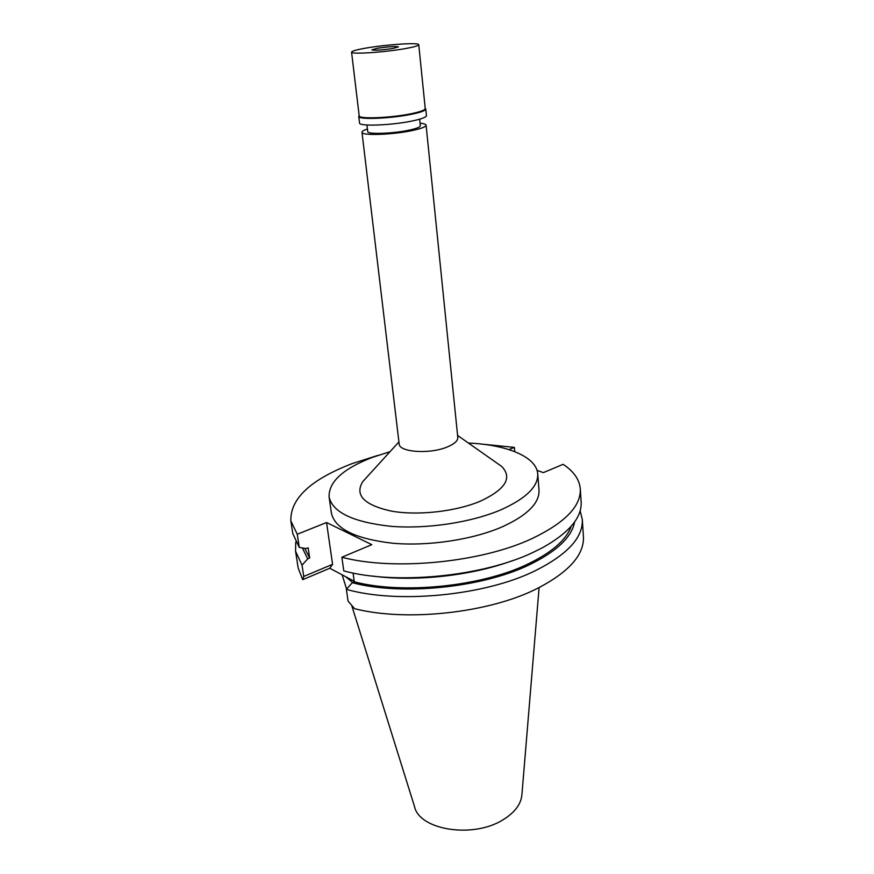 <?xml version="1.0" encoding="UTF-8"?>
<svg xmlns="http://www.w3.org/2000/svg" width="874" height="874" viewBox="0 0 874 874"><rect width="100%" height="100%" fill="white"/><g stroke="black" fill="none" stroke-linecap="round" stroke-linejoin="round"><path stroke-width="1.31" d="M366.949 125.004L367.725 131.581C367.069 134.596 393.89 133.635 409.939 129.975C416.789 128.434 420.252 127.036 420.328 125.769L419.651 119.192M420.055 123.179C423.912 123.551 425.922 124.217 426.086 125.168C426.009 126.697 421.803 128.402 413.478 130.281C393.912 134.749 361.137 135.929 361.978 132.247C361.923 131.275 363.748 130.193 367.419 128.991M361.978 132.247L399.156 443.894C398.992 452.164 429.265 454.393 446.789 447.171C454.262 444.156 457.921 440.911 457.79 437.426L426.086 125.168M366.862 477.128L362.71 481.683C354.56 495.197 364.076 505.008 391.279 511.093C417.641 515.846 455.846 511.585 480.416 501.163C505.631 489.309 512.688 477.707 501.589 466.355L496.552 462.816M468.42 443.052C506.712 444.648 536.581 456.796 537.729 473.894C538.318 486.457 526.203 498.366 501.359 509.629C471.676 522.455 426.84 529.273 390.765 526.301C353.129 522.171 332.568 512.383 329.094 496.924C328.646 481.891 343.034 468.726 372.248 457.419L390.001 451.705M329.094 496.924L331.388 513.027C334.906 528.846 355.412 538.919 392.885 543.257C428.795 546.414 473.38 539.586 502.9 526.552C527.579 515.114 539.619 502.965 539.007 490.106L537.729 473.894M480.973 444.003L514.393 447.401L508.952 449.586M537.051 470.365L543.344 472.626L563.118 464.323C573.726 471.326 579.451 479.509 580.281 488.894C581.112 506.21 564.965 522.805 531.851 538.668C481.093 562.561 393.562 571.039 341.865 557.241L371.821 544.655L326.548 522.532L297.258 534.243L290.834 520.849C290.234 498.606 310.718 479.509 352.298 463.548L377.961 455.376M290.834 520.849L292.834 533.741L299.279 547.386L306.162 548.588L308.151 547.779L309.691 558.027L307.724 558.847L302.022 565.183L303.759 576.458L332.579 564.32L326.548 522.532M297.258 534.243L299.279 547.386M332.579 564.32L329.76 568.242L354.221 581.276M580.281 488.894L581.144 501.916C582.018 517.452 569.247 532.659 542.83 547.55L532.976 552.455C482.47 576.643 395.332 585.056 343.788 570.897L341.865 557.241M580.15 510.766L582.303 519.538L583.428 536.603C584.324 555.056 568.504 572.568 535.981 589.142C487.965 613.089 406.17 621.906 354.604 608.697L348.049 601.072L346.399 589.371L352.277 582.685L354.298 581.811L353.074 573.016M514.753 451.639L514.393 447.401M302.022 565.183L295.554 551.199L298.176 568.089L302.721 579.681L329.76 568.242M303.759 576.458L302.721 579.681M295.554 551.199L295.729 542.175M307.724 558.847L302.328 547.922M304.742 548.348L309.691 558.027M582.303 519.538C583.176 537.597 567.248 554.782 534.506 571.104C484.327 595.686 397.725 604.021 346.399 589.371M574.589 521.975C571.716 537.259 556.552 551.581 529.098 564.932C481.88 587.787 401.242 595.828 352.277 582.685M354.298 581.811C402.499 594.517 481.246 586.563 527.503 564.233C551.833 552.532 566.418 539.859 571.235 526.214M372.455 576.053C415.434 581.942 472.015 575.693 512.667 560.573M345.58 576.665L352.648 582.532M351.676 605.354L414.516 806.571C419.302 830.136 473.391 838.789 503.184 819.681C514.852 812.449 521.09 804.124 521.909 794.706L539.094 587.612M393.06 48.441L398.435 46.901C395.605 46.158 388.591 46.617 377.371 48.267L371.887 49.829C374.706 50.583 381.763 50.113 393.06 48.441M405.405 48.573C384.779 52.331 350.507 54.549 351.567 52.134C351.818 51.085 356.516 49.752 365.66 48.146C386.1 44.508 419.4 42.302 418.766 44.716C418.624 45.71 414.167 46.999 405.405 48.573M351.567 52.134L359.181 115.838C358.274 119.334 392.033 117.924 412.222 113.5C420.798 111.654 425.135 109.993 425.234 108.54L418.766 44.716M425.212 108.3L425.78 108.999C425.682 110.474 421.29 112.156 412.583 114.046C392.098 118.536 357.827 119.967 358.744 116.395L359.148 115.587M358.744 116.395L359.531 122.983C358.635 126.664 392.841 125.321 413.293 120.754C421.967 118.842 426.359 117.127 426.446 115.597L425.78 108.999M457.583 435.438L501.589 466.355M398.915 441.916L362.71 481.683M346.607 589.131L342.149 574.841"/></g></svg>
